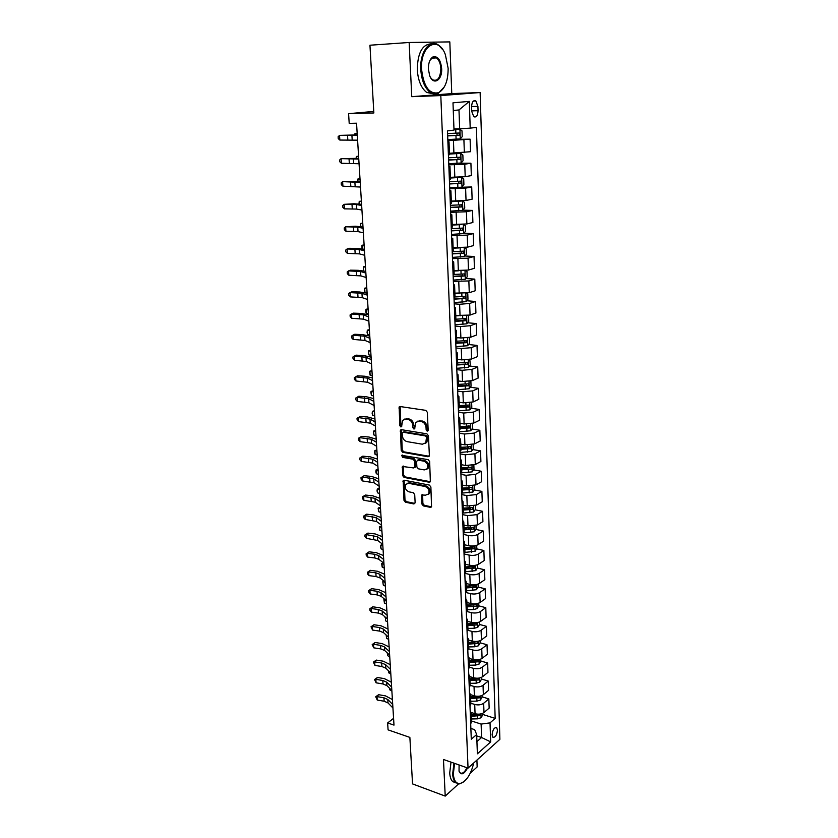 <?xml version="1.0" encoding="UTF-8"?>
<svg xmlns="http://www.w3.org/2000/svg" width="838" height="838" viewBox="0 0 838 838"><rect width="100%" height="100%" fill="white"/><g stroke="black" fill="none" stroke-linecap="round" stroke-linejoin="round"><path stroke-width="1.26" d="M427.212 431.182L428.166 430.177L427.317 412.275L425.788 410.358L400.166 406.545L399.15 406.943L399.831 425.631L400.878 426.94L401.591 426.657L402.575 420.362L405.854 419.063L407.97 419.398C410.725 420.142 412.327 422.153 412.767 425.432L412.893 427.726L413.941 429.046L414.674 428.752L415.658 422.467L419.042 421.116L421.189 421.451C423.986 422.216 425.599 424.248 426.039 427.548L426.154 429.852L427.212 431.182M497.468 730.066L496.683 727.677C494.242 727.279 492.702 729.668 492.095 734.853L492.87 737.22C495.321 737.618 496.85 735.23 497.468 730.066M421.881 504.015L423.358 505.901L430.449 507.357L431.56 506.938L430.879 486.983L429.381 485.076L404.22 480.226L403.183 480.624L403.979 500.349L405.435 502.213L413.836 503.942L415.135 502.632L414.705 494.567L413.239 492.692L409.049 491.854C405.582 490.24 404.503 487.737 405.791 484.354L408.588 483.296L425.138 486.511C428.647 488.104 429.758 490.607 428.49 494.032L425.568 495.153L421.713 495.007L421.881 504.015L422.876 503.47L424.353 505.345L431.633 506.833M409.154 42.487L411.751 96.674L451.766 93.605L449.817 41.9L409.154 42.487L369.946 45.221L373.853 112.962L348.587 113.675L349.205 123.364L356.538 123.207L393.996 725.111L387.638 722.943L388.078 729.867L409.866 737.398L412.547 783.907L445.219 796.1L458.543 783.928M411.751 96.674L440.809 95.584L468.044 768.121L443.47 759.469L445.219 796.1M428.019 456.752L429.37 455.348L428.438 435.739L426.919 433.833L401.444 429.685L400.417 430.083L401.213 450.415L402.69 452.29L428.019 456.752L429.15 456.27M429.664 461.539L430.344 481.808L429.245 482.238L404.073 477.419L402.607 475.555L402.408 466.462L413.595 467.939L414.904 466.577L414.621 461.12L413.134 459.234L402.554 457.339L401.706 455.338L428.155 459.643L429.664 461.539M470.265 773.223L477.157 766.927L476.906 760.118M471.574 106.971L471.71 111.339L473.784 116.733C476.34 117.655 477.765 115.644 478.058 110.7L477.922 106.374L475.827 100.916C473.281 99.994 471.857 102.016 471.574 106.971M440.809 95.584L480.132 92.526L499.888 739.326L468.044 768.121M469.311 101.388L470.202 128.151L459.664 128.769L458.983 109.946L469.311 101.388L452.991 102.823L454.007 130.11L447.471 130.896L471.291 739.221L476.665 734.538L474.664 729.657L470.872 728.411M482.698 714.426L495.164 718.396L476.393 127.407L470.202 128.151M495.164 718.396L490.031 722.869L490.67 741.902L477.388 753.812L476.665 734.538M451.766 93.605L480.132 92.526M393.577 718.355L387.638 722.943M373.758 111.423L348.587 113.675M458.983 109.946L453.274 110.501M459.664 128.769L453.966 128.863M476.717 735.89L481.599 737.503L481.117 724.084L471.522 720.973M482.07 696.818L488.837 698.902L489.151 708.11L483.987 712.52C481.557 714.196 478.592 714.594 475.062 713.714L471.186 712.478M488.837 698.902L483.662 703.26C481.232 704.915 478.247 705.313 474.717 704.454L470.83 703.229M481.441 679.01L488.24 681.043L488.554 690.355L483.358 694.66C480.918 696.305 477.932 696.703 474.392 695.844L470.495 694.65L469.615 696.273M488.24 681.043L483.034 685.306C480.583 686.93 477.587 687.317 474.036 686.479L470.139 685.295M480.803 661.014L487.643 662.994L487.957 672.401L482.719 676.622C480.268 678.225 477.272 678.612 473.711 677.785L469.793 676.622M487.643 662.994L482.395 667.153C479.933 668.745 476.916 669.133 473.355 668.315L469.427 667.163M480.153 642.83L487.025 644.747L487.349 654.258L482.08 658.375C479.619 659.946 476.592 660.334 473.02 659.527L469.091 658.396M487.025 644.747L481.745 648.811C479.273 650.361 476.246 650.749 472.653 649.963L468.704 648.842M479.504 624.457L486.407 626.3L486.731 635.916L481.441 639.939C478.959 641.468 475.921 641.845 472.318 641.08L468.369 639.981M486.407 626.3L481.096 630.27C478.613 631.779 475.565 632.156 471.962 631.402L467.897 630.291M478.823 605.864L485.789 607.655L486.113 617.376L480.782 621.293C478.289 622.791 475.23 623.168 471.616 622.414L467.646 621.356M485.789 607.655L480.446 611.52C477.943 612.997 474.874 613.364 471.249 612.641L467.007 611.53M478.1 587.071L485.16 588.81L485.485 598.636L480.122 602.449C477.608 603.905 474.538 604.271 470.904 603.559L466.913 602.532M485.16 588.81L479.776 592.571C477.262 594.006 474.172 594.372 470.537 593.66L466.022 592.529M477.377 568.07L484.521 569.756L484.846 579.687L479.462 583.395C476.927 584.809 473.837 585.175 470.191 584.484L466.179 583.499M484.521 569.756L479.106 573.402C476.571 574.805 473.47 575.161 469.814 574.48L464.912 573.307M476.633 548.859L483.872 550.482L484.207 560.528L478.781 564.131C476.235 565.503 473.135 565.86 469.458 565.2L465.425 564.257M483.872 550.482L478.425 554.023C475.879 555.385 472.758 555.741 469.081 555.091L464.043 553.939M475.89 529.438L483.222 531.009L483.557 541.159L478.1 544.648C475.544 545.988 472.412 546.334 468.725 545.706L464.671 544.794M483.222 531.009L477.744 534.435C475.177 535.744 472.035 536.09 468.337 535.482L463.278 534.372M475.125 509.808L482.562 511.306L482.908 521.582L477.409 524.955L467.981 525.981L463.906 525.122M482.562 511.306L477.042 514.616L467.594 515.642L462.503 514.595M474.35 489.947L481.892 491.382L482.248 501.773L476.707 505.031L467.227 506.047L463.131 505.22M481.892 491.382L476.34 494.577L466.829 495.583L461.717 494.588M473.564 469.867L481.222 471.239L481.578 481.745L476.005 484.877L466.462 485.872L462.356 485.097M481.222 471.239L475.628 474.308L466.064 475.303L460.921 474.36M472.768 449.566L480.541 450.865L480.897 461.487L475.293 464.503L465.698 465.478L461.56 464.744M480.541 450.865L474.916 453.808L465.289 454.783L460.125 453.892M471.951 429.025L479.849 430.261L480.205 441.008L474.57 443.889L464.922 444.842L460.764 444.161M479.849 430.261L474.193 433.078L464.514 434.021L459.308 433.194M471.134 408.263L479.147 409.415L479.514 420.278L473.837 423.033L464.126 423.976L459.947 423.337M479.147 409.415L473.449 412.097L463.718 413.029L458.491 412.254M470.296 387.25L478.446 388.329L478.812 399.317L473.093 401.947L463.33 402.858L459.13 402.261M478.446 388.329L472.705 390.875L462.911 391.786L457.663 391.074M469.437 366.007L477.733 366.992L478.1 378.116L472.349 380.609L462.524 381.5L458.302 380.955M477.733 366.992L471.951 369.411L462.105 370.291L456.825 369.642M468.568 344.512L477.011 345.413L477.388 356.663L471.595 359.01L461.707 359.89L457.464 359.387M477.011 345.413L471.197 347.686L461.288 348.545L455.977 347.959M467.677 322.766L476.277 323.573L476.665 334.959L470.83 337.169L460.89 338.018L456.616 337.567M476.277 323.573L470.422 325.71L460.45 326.537L455.118 326.024M466.776 300.758L475.544 301.481L475.921 313.003L470.055 315.057L455.757 315.497M475.544 301.481L469.647 303.461L459.612 304.278L454.248 303.817M465.855 278.509L474.79 279.127L475.177 290.786L469.27 292.692L454.887 293.153M474.79 279.127L468.851 280.95L453.368 281.359M464.912 255.988L474.036 256.501L474.434 268.296L468.473 270.056L454.007 270.548M474.036 256.501L468.054 258.167L452.478 258.617M463.948 233.194L473.271 233.603L473.669 245.544L467.667 247.137L453.117 247.66M473.271 233.603L467.248 235.111L451.577 235.604M462.964 210.139L472.496 210.422L472.894 222.51L466.86 223.945L452.216 224.5M472.496 210.422L466.431 211.773L450.655 212.307M449.692 187.586L471.71 186.958L472.119 199.193L466.033 200.46L451.305 201.057M471.71 186.958L465.603 188.141L449.734 188.728M459.475 163.19L470.914 163.211L471.333 175.603L465.205 176.692L450.383 177.321M470.914 163.211L464.765 164.217L448.801 164.856M452.53 139.37L470.108 139.171L470.527 151.709L449.451 153.291M470.108 139.171L447.859 140.69M476.937 741.62L481.599 737.503L490.67 741.902M458.491 385.7L459.329 385.805M459.297 406.556L461.769 406.912M460.104 427.181L463.969 427.789M460.89 447.576L465.98 448.424M462.094 467.814L467.834 468.84M464.325 488.041L469.49 489.025M466.389 508.038L470.767 508.928M468.306 527.825L471.752 528.558M470.087 547.392L472.632 547.968M471.763 566.75L473.449 567.148M473.271 585.888L474.224 586.118M447.89 141.695L449.011 141.884L447.911 142.146M449.503 154.674L448.414 155.02M448.854 166.207L449.964 166.49L448.875 166.825M450.456 179.102L449.378 179.531M449.807 190.425L450.907 190.792L449.828 191.19M451.389 203.225L450.32 203.739M450.739 214.339L451.839 214.779L450.771 215.251M452.321 227.056L451.263 227.643M451.661 237.95L452.761 238.484L451.703 239.008M453.232 250.583L452.185 251.253M452.583 261.278L453.672 261.885L452.625 262.483M454.133 273.837L453.096 274.571M453.484 284.323L454.573 285.004L453.536 285.664M455.034 296.799L453.997 297.616M454.374 307.096L455.463 307.85L454.426 308.573M455.914 319.477L454.887 320.367M455.254 329.585L456.333 330.413L455.317 331.199M456.783 341.894L455.767 342.847M456.123 351.813L457.202 352.714L456.186 353.542M457.642 364.038L456.647 365.064M456.982 373.769L458.061 374.743L457.056 375.634M458.491 385.92L457.506 387.009M457.831 395.473L458.91 396.51L457.915 397.453M459.339 407.551L458.355 408.703M458.669 416.915L459.748 418.026L458.753 419.021M460.167 428.92L459.193 430.135M459.507 438.117L460.565 439.28L459.591 440.338M460.984 450.037L460.02 451.326M460.324 459.067L461.382 460.292L460.418 461.403M461.801 470.914L460.837 472.255M461.13 479.776L462.199 481.064L461.235 482.227M462.597 491.56L461.654 492.954M461.937 500.255L462.995 501.595L462.042 502.8M463.393 511.955L462.45 513.411M462.733 520.492L463.781 521.896L462.838 523.153M464.179 532.12L463.246 533.638M463.508 540.5L464.566 541.966L463.624 543.265M464.954 552.064L464.032 553.625M464.283 560.287L465.331 561.806L464.399 563.146M465.719 571.778L464.797 573.402M465.059 579.844L466.096 581.425L465.174 582.808M466.483 591.272L465.572 592.948M465.813 599.191L466.85 600.815L465.928 602.25M467.227 610.546L466.326 612.274M466.557 618.318L467.594 620.005L466.682 621.471M467.971 629.61L467.07 631.381M467.3 637.247L468.337 638.975L467.426 640.483M468.704 648.465L467.814 650.288M468.033 655.955L469.06 657.736L468.17 659.286M469.427 667.111L468.547 668.975M468.756 674.464L469.783 676.287L468.892 677.879M470.149 685.557L469.27 687.464M469.479 692.775L470.495 694.639L470.862 704.109L469.982 705.753M470.191 710.886L471.207 712.803L470.328 714.468M471.553 721.853L470.694 723.843M481.117 724.084L490.031 722.869M428.092 430.669L427.171 429.37L427.066 427.076C426.626 423.777 425.013 421.744 422.216 420.99L421.189 421.451M417.544 421.189L422.216 420.99M404.44 419.115L409.007 418.937C411.762 419.681 413.354 421.692 413.794 424.971L414.8 428.532M400.155 406.545L400.868 425.159L401.716 426.427M401.402 429.685L402.24 449.933L403.707 451.797L429.025 456.249M426.511 437.247L425.453 435.917L403.099 432.24L402.188 433.236L402.324 435.624C402.764 438.85 404.345 440.851 407.069 441.626L422.31 444.213L425.767 442.841L426.511 437.247L427.527 436.766L426.469 435.435L425.453 435.917M403.015 432.23L404.136 431.769L426.469 435.435M424.96 443.637L426.783 442.359L427.642 439.175L426.626 439.657M427.527 436.766L427.642 439.175M403.361 466.064L403.623 475.041L405.089 476.906L430.397 481.724M414.81 467.457L415.92 466.064L415.638 460.617L414.15 458.732L403.57 456.836L402.554 457.339M402.596 455.097L403.57 456.836M424.258 469.909L427.16 468.777C428.49 465.279 427.38 462.733 423.819 461.151L417.911 460.093L416.591 461.476L416.874 466.934L418.361 468.819L424.258 469.909M426.626 469.343L428.166 468.264C429.496 464.765 428.386 462.23 424.835 460.638L423.819 461.151M417.722 460.072L418.927 459.591L424.835 460.638M422.645 494.577L422.876 503.47M428.019 494.556L429.496 493.488C430.763 490.073 429.643 487.569 426.144 485.977L425.138 486.511M407.268 483.327L409.604 482.772L426.144 485.977M404.126 480.216L404.984 499.804L406.44 501.669L414.831 503.397L413.836 503.942M447.817 139.6L460.219 138.888L462.209 136.678L462 130.854L459.863 129.157L453.987 129.544M459.863 129.157L453.987 129.429M447.67 135.903L459.119 135.295L459.402 133.032L447.576 133.567M457.307 133.085L456.846 135.327L447.66 135.777M357.177 133.389L354.977 133.588L357.187 133.598M354.663 134.782L354.977 133.588L355.05 134.792M357.596 140.176L339.84 140.061L339.537 135.389L338.112 136.762L338.238 138.626L339.84 140.061M357.302 135.431L339.537 135.389L357.271 134.897M448.759 163.735L461.089 163.001L463.058 160.749L462.859 154.999L460.743 153.385L449.482 154.066M460.743 153.385L449.472 153.899M448.613 160.089L459.989 159.471L460.282 157.24L448.529 157.774M458.281 157.303L457.737 159.471L448.613 159.911M356.108 158.11L356.412 156.444L358.612 156.507M358.591 156.214L356.412 156.444L356.517 158.131M461.937 186.811L463.906 184.538L463.707 178.861L461.602 177.321L450.415 178.033M461.602 177.321L450.404 177.813M449.545 183.972L460.858 183.354L461.162 181.144L449.461 181.699M459.224 181.218L458.616 183.323L449.545 183.752M357.564 181.165L357.826 179.039L360.026 179.154M359.994 178.777L357.826 179.039L357.962 181.186M450.614 211.134L462.786 210.348L464.734 208.034L464.535 202.419L462.45 200.963L451.336 201.696M457.276 201.172L451.326 201.445M450.477 207.573L461.707 206.944L462.031 204.765L450.383 205.32M460.135 204.849L459.486 206.881L450.467 207.311M358.989 203.938L359.23 201.371L361.419 201.529M361.388 201.078L359.23 201.371L359.397 203.98M359.062 163.756L341.391 163.263L341.087 158.644L339.673 159.964L339.799 161.807L341.391 163.263M358.769 159.063L341.087 158.644L358.727 158.319M360.518 187.052L342.92 186.193L342.616 181.626L341.213 182.883L341.328 184.706L342.92 186.193M360.225 182.412L342.616 181.626L360.162 181.458M361.943 210.066L356.6 209.071L344.439 208.851L344.135 204.336L342.732 205.54L342.857 207.342L344.439 208.851M361.66 205.488L356.307 204.524L344.135 204.336L353.898 203.77L361.587 204.325M461.633 224.584L452.237 225.087M455.652 224.626L452.227 224.783M463.477 224.448L465.362 225.705L465.561 231.246L463.624 233.582L451.525 234.399M451.389 230.879L462.555 230.251L462.89 228.093L451.305 228.659M461.036 228.187L460.345 230.157L451.378 230.576M360.466 226.459L360.623 223.453L362.791 223.652M362.76 223.128L360.623 223.453L360.811 226.501M363.357 232.817L358.036 231.602L345.937 231.246L345.633 226.784L344.24 227.936L344.355 229.717L345.937 231.246M363.074 228.292L357.742 227.119L345.633 226.784L355.343 226.218L362.99 226.93M448.131 68.266L445.376 54.669C438.316 34.85 419.953 45.556 421.598 69.481C423.735 86.89 429.444 94.621 438.703 92.672C445.02 88.849 448.162 80.72 448.131 68.266M444.391 86.827L438.326 93.269C435.613 94.485 432.89 94.17 430.166 92.316C424.709 88.021 421.577 80.417 420.781 69.523C419.67 52.145 429.8 38.475 438.463 45.074L442.852 49.819M441.647 68.559C442.443 80.301 433.33 85.905 429.685 75.671L428.386 69.166C428.344 62.965 429.873 58.88 432.984 56.911C437.761 55.884 440.641 59.77 441.647 68.559M430.69 77.756L432.607 79.809C437.635 81.6 440.39 77.871 440.851 68.601C440.526 63.51 439.06 59.938 436.462 57.885L432.607 57.529L429.915 60.441M433.634 93.856L426.699 92.452C421.221 88.168 418.078 80.584 417.282 69.711C417.628 52.867 422.342 44.236 431.413 43.827M434.398 57.141L435.111 57.969M454.584 763.387L453.337 773.883C453.829 780.492 456.008 783.719 459.884 783.572C466.179 781.634 470.809 774.762 473.763 762.947M463.194 782.231L459.381 783.907L455.683 782.692C453.892 780.985 452.887 778.083 452.667 773.977L453.966 763.167M467.562 767.954C464.001 774.48 461.162 775.569 459.035 771.201L459.088 764.968M459.046 771.211L459.989 772.741C462.251 774.134 464.566 772.468 466.944 767.734M455.893 782.87L452.75 781.624C450.959 779.927 449.954 777.025 449.723 772.919L451.012 762.13M455.003 247.755L453.128 247.839M458.952 247.933L453.138 248.184M464.535 247.66L466.179 248.697L466.378 254.176L464.451 256.554L452.426 257.392M452.29 253.914L463.393 253.275L463.728 251.149L452.206 251.714M461.927 251.253L461.193 253.149L452.279 253.558M361.995 248.729L361.985 245.272L364.153 245.524M364.111 244.916L361.985 245.272L362.205 248.76M454.72 270.59L454.007 270.622M457.904 258.932L458.355 270.821L454.028 271.009M465.593 270.59L466.986 271.428L467.175 276.844L465.268 279.243L453.316 280.101M453.18 276.666L464.21 276.016L464.566 273.921L453.358 274.487M462.786 274.036L462.021 275.87L453.169 276.268M363.493 270.747L363.346 266.851L365.494 267.144M365.452 266.463L363.346 266.851L363.587 270.758M458.271 293.415L454.908 293.562M466.651 293.237L467.782 293.876L467.971 299.229L466.075 301.659L454.196 302.549M454.06 299.156L465.027 298.496L464.954 296.348L455.024 296.966M463.644 296.547L462.848 298.318L454.039 298.716M366.782 287.769L364.687 288.188L364.949 292.431L364.341 289.047L364.687 288.188L366.824 288.523M364.949 292.431L367.096 292.776M458.396 315.737L455.767 315.842M467.709 315.612L468.568 316.073L468.756 321.363L466.871 323.814L455.065 324.725M454.929 321.373L465.834 320.713L465.76 318.587L455.903 319.205M464.482 318.796L463.665 320.504L454.908 320.891M368.091 308.845L366.007 309.285L366.269 313.475L365.777 311.757L366.007 309.285L368.144 309.662M366.269 313.475L368.406 313.862M458.637 337.787L456.626 337.861M468.767 337.704L469.343 337.997L469.531 343.224L467.656 345.717L455.924 346.639M455.788 343.329L466.63 342.658L467.007 340.626L456.752 341.192M465.3 340.773L464.472 342.428L455.882 342.805M369.39 329.669L367.316 330.151L367.578 334.289L367.075 332.55L367.316 330.151L369.443 330.57M367.578 334.289L369.705 334.718M364.76 255.297L359.45 253.872L347.414 253.38L347.121 248.97L345.717 250.07L345.843 251.829L347.414 253.38M364.478 250.824L359.167 249.441L347.121 248.97L349.017 248.31L356.768 248.394L364.383 249.263M366.143 277.504L360.853 275.891L348.87 275.262L348.577 270.904L347.194 271.952L347.309 273.691L348.87 275.262M365.871 273.083L360.57 271.502L348.577 270.904L350.473 270.171L358.172 270.318L365.756 271.344M367.505 299.459L362.236 297.647L350.315 296.893L350.033 292.577L348.639 293.572L348.755 295.301L350.315 296.893M367.233 295.091L361.953 293.321L350.033 292.577L351.897 291.781L359.565 291.991L367.117 293.164M368.856 321.164L363.598 319.163L351.74 318.272L351.457 314.02L350.075 314.962L350.19 316.659L351.74 318.272M368.594 316.848L363.325 314.879L351.457 314.02L353.322 313.15L360.948 313.412L368.458 314.742M370.197 342.616L364.949 340.427L353.154 339.411L352.871 335.2L351.499 336.101L351.614 337.777L353.154 339.411M369.925 338.343L364.687 336.195L352.871 335.2L354.715 334.278L362.299 334.592L369.788 336.069M458.983 359.565L457.475 359.628M469.804 359.533L470.296 364.844L468.442 367.348L456.773 368.301M456.741 365.022L467.415 364.352L467.803 362.341L457.6 362.906M466.117 362.498L465.279 364.101L457.548 364.436M370.668 350.274L368.615 350.776L368.867 354.872L368.374 353.102L368.615 350.776L370.731 351.237M368.867 354.872L370.983 355.343M371.517 363.828L366.29 361.45L354.547 360.319L354.275 356.15L352.903 356.998L353.018 358.664L354.547 360.319M371.255 359.607L366.028 357.271L354.275 356.15L356.098 355.165L363.65 355.532L371.098 357.145M459.402 381.091L458.313 381.133M470.872 381.101L471.05 386.203L469.207 388.738L457.611 389.712M458.334 386.433L468.191 385.794L468.589 383.804L458.438 384.38M466.913 383.972L466.064 385.511L458.491 385.836M371.936 370.647L369.893 371.182L370.145 375.235L369.548 371.821L369.893 371.182L371.999 371.674M370.145 375.235L372.25 375.738M372.816 384.789L367.61 382.243L355.93 380.986L355.658 376.87L354.285 377.676L354.401 379.321L355.93 380.986M372.554 380.62L367.348 378.106L355.658 376.87L357.47 375.812L364.98 376.241L372.397 377.99M459.863 402.366L459.14 402.397M471.626 402.439L471.804 407.32L469.971 409.876L458.438 410.871M459.339 407.635L468.955 406.985L469.353 405.026L459.255 405.602M467.698 405.204L466.839 406.681L459.318 407.006M373.193 390.801L371.161 391.356L371.412 395.368L370.815 391.943L371.161 391.356L373.256 391.891M371.412 395.368L373.507 395.913M374.104 405.519L368.919 402.795L357.292 401.423L357.019 397.359L355.658 398.113L358.821 396.238L366.29 396.72L373.675 398.605M373.853 401.392L368.657 398.699L357.019 397.359L358.821 396.238M357.292 401.423L355.773 399.736L355.658 398.113M472.381 423.557L472.548 428.197L470.726 430.784L459.255 431.79M460.156 428.585L469.72 427.935L470.128 425.997L460.072 426.584M468.201 425.714L467.614 427.61L460.125 427.925M374.429 410.735L372.418 411.311L372.659 415.281L372.166 413.438L372.418 411.311L374.502 411.887M372.659 415.281L374.754 415.868M375.382 426.018L370.218 423.127L358.643 421.64L358.371 417.617L357.019 418.33L360.162 416.444L367.589 416.978L374.942 418.99M375.131 421.933L369.956 419.073L358.371 417.617L360.162 416.444M358.643 421.64L357.124 419.932L357.019 418.33M473.124 444.433L473.271 448.833L471.469 451.441L460.062 452.468M460.963 449.304L470.474 448.644L470.883 446.727L460.879 447.324M468.987 446.434L468.369 448.299L460.931 448.602M375.654 430.449L373.654 431.057L373.905 434.985L373.402 433.11L373.654 431.057L375.738 431.664M373.905 434.985L375.979 435.603M376.65 446.287L371.496 443.229L359.984 441.626L359.712 437.646L358.36 438.316L361.482 436.42L368.877 437.007L376.199 439.143M376.398 442.244L371.234 439.217L359.712 437.646L361.482 436.42M359.984 441.626L358.465 439.908L358.36 438.316M473.847 465.069L474.004 469.238L472.203 471.867L460.869 472.915M461.759 469.783L471.207 469.123L471.626 467.216L461.675 467.824M471.207 469.123L461.728 469.05M376.87 449.964L374.879 450.582L375.12 454.468L374.628 452.583L374.879 450.582L376.953 451.232M375.12 454.468L377.194 455.118M377.896 466.326L372.753 463.1L361.304 461.403L361.031 457.464L359.691 458.093L362.791 456.176L370.155 456.815L377.446 459.077M377.645 462.335L372.501 459.151L361.031 457.464L362.791 456.176M361.304 461.403L359.795 459.664L359.691 458.093M474.57 485.474L474.717 489.413L472.925 492.063L461.654 493.121M462.545 490.031L471.941 489.371L472.37 487.475L462.471 488.104M471.941 489.371L462.513 489.266M378.074 469.259L376.094 469.909L376.335 473.742L375.843 471.836L376.094 469.909L378.158 470.589M376.335 473.742L378.399 474.434M475.293 505.639L475.418 509.357L473.648 512.028L462.869 513.097M463.32 510.059L472.674 509.378L473.093 507.514L463.246 508.142M472.674 509.378L463.288 509.253M379.258 488.345L377.299 489.015L377.529 492.817L377.037 490.89L377.299 489.015L379.352 489.738M377.529 492.817L379.583 493.54M475.994 525.583L476.12 529.082L474.36 531.774L464.032 532.853M464.095 529.857L473.386 529.176L473.816 527.322L464.022 527.961M473.386 529.176L464.063 529.019M380.442 507.231L378.483 507.933L378.713 511.693L378.127 508.237L380.525 508.676M378.713 511.693L380.766 512.447M476.696 545.308L476.812 548.586L475.062 551.31L464.954 552.389M464.849 549.435L474.099 548.743L474.538 546.91L464.776 547.56M474.099 548.743L464.818 548.576M381.604 525.918L379.656 526.641L379.886 530.36L379.3 526.903L381.699 527.427M379.886 530.36L381.929 531.145M477.388 564.802L477.492 567.881L475.754 570.615L465.719 571.715M465.603 568.793L474.8 568.101L475.24 566.289L465.53 566.938M474.8 568.101L465.572 567.902M382.746 544.417L380.819 545.161L381.049 548.838L380.557 546.847L380.819 545.161L382.851 545.967M381.049 548.838L383.081 549.655M478.069 584.086L478.173 586.967L476.445 589.722L466.462 590.832M466.347 587.941L475.492 587.249L475.932 585.448L466.274 586.108M475.492 587.249L466.316 587.019M383.437 562.895L381.971 563.482L382.201 567.116L381.615 563.649L383.993 564.32M382.201 567.116L384.213 567.975M478.749 603.161L478.844 605.832L477.126 608.608L473.522 609.561L467.195 609.739M467.091 606.88L476.183 606.188L476.623 604.397L467.017 605.067M476.183 606.188L467.049 605.937M382.757 581.74L383.333 585.207L382.757 581.74L384.066 581.205L383.113 581.603L385.124 582.483M383.333 585.207L385.344 586.097M479.42 622.026L479.504 624.509L477.796 627.295L474.214 628.27L467.929 628.448M467.814 625.609L476.853 624.907L477.304 623.137L467.74 623.828M476.853 624.907L467.772 624.635M384.736 599.338L384.453 603.119L383.877 599.641L384.694 599.296M383.877 599.641L385.868 600.291M384.453 603.119L386.465 604.03M480.08 640.693L480.164 642.976L478.456 645.784L474.895 646.768L468.641 646.946M468.536 644.139L477.524 643.437L477.985 641.688L468.463 642.369M477.524 643.437L468.494 643.144M385.438 617.271L385.574 620.843L385.365 617.208M384.998 617.365L385.637 617.449M385.574 620.843L387.565 621.786M379.122 486.145L374.01 482.772L362.603 480.96L362.341 477.063L361 477.65L364.09 475.722L371.412 476.403L378.671 478.802M378.881 482.196L373.758 478.854L362.341 477.063L364.09 475.722M362.603 480.96L361.105 479.2L361 477.65M380.347 505.754L375.246 502.213L363.891 500.296L363.64 496.452L362.299 496.986L365.368 495.059L372.659 495.782L379.876 498.296M380.106 501.847L374.995 498.338L363.64 496.452L365.368 495.059M363.891 500.296L362.404 498.526L362.299 496.986M381.552 525.133L376.471 521.456L365.169 519.434L364.918 515.621L363.587 516.124L366.635 514.186L373.884 514.951L381.081 517.591M381.311 521.278L376.22 517.622L364.918 515.621L366.635 514.186M365.169 519.434L363.692 517.654L363.587 516.124M382.746 544.312L377.676 540.479L366.436 538.363L366.185 534.592L364.855 535.063L367.892 533.104L375.099 533.921L382.264 536.666M382.505 540.5L377.435 536.697L366.185 534.592L367.892 533.104M366.436 538.363L364.959 536.561L364.855 535.063M383.93 563.283L378.87 559.313L374.879 557.972L367.683 557.092L367.442 553.363L366.112 553.792L369.129 551.823L376.304 552.682L383.448 555.542M383.689 559.512L378.64 555.563L374.638 554.232L367.442 553.363L369.129 551.823M367.683 557.092L366.216 555.28L366.112 553.792M385.092 582.054L380.064 577.937L376.084 576.544L368.93 575.622L368.678 571.935L367.358 572.323L370.354 570.343L377.498 571.254L384.611 574.219M384.862 578.314L379.824 574.229L375.843 572.846L368.678 571.935L370.354 570.343M368.93 575.622L367.463 573.8L367.358 572.323M386.245 600.616L381.227 596.363L377.268 594.917L370.145 593.964L369.904 590.308L368.594 590.664L371.569 588.674L378.682 589.617L385.752 592.686M386.014 596.918L380.997 592.686L377.037 591.261L369.904 590.308L371.569 588.674M370.145 593.964L368.689 592.12L368.594 590.664M387.386 618.989L382.39 614.589L378.441 613.102L371.36 612.107L371.119 608.493L369.809 608.807L372.774 606.806L379.844 607.791L386.894 610.975M387.166 615.322L382.159 610.965L378.21 609.488L371.119 608.493L372.774 606.806M371.36 612.107L369.904 610.253L369.809 608.807M388.518 637.152L383.542 632.638L379.614 631.098L372.554 630.061L372.323 626.478L371.014 626.761L373.958 624.75L381.007 625.777L388.015 629.055M388.298 633.538L383.312 629.045L379.384 627.515L372.323 626.478L373.958 624.75M372.554 630.061L371.014 626.761M480.729 659.15L480.813 661.245L479.116 664.063L475.575 665.079L469.353 665.246M469.249 662.47L478.194 661.769L478.655 660.03L469.175 660.721M478.194 661.769L469.207 661.444M386.475 635.309L386.674 638.378L386.098 634.963M386.674 638.378L388.654 639.352M389.639 655.138L384.673 650.487L380.766 648.905L373.748 647.826L373.507 644.286L372.208 644.527L375.141 642.516L382.149 643.584L389.136 646.957M389.419 651.555L384.443 646.936L380.536 645.354L373.507 644.286L375.141 642.516M373.748 647.826L372.208 644.527M481.379 677.408L481.452 679.314L479.765 682.163L476.246 683.19L470.055 683.347M469.95 680.613L478.854 679.901L479.305 678.172L469.888 678.874M478.854 679.901L469.909 679.555M387.606 653.231L387.764 655.745L387.229 652.886M387.764 655.745L389.743 656.741M390.749 672.935L385.794 668.158L381.908 666.524L374.921 665.403L374.68 661.905L373.392 662.114L376.304 660.093L383.28 661.192L390.236 664.67M390.529 669.384L385.574 664.639L381.678 663.015L374.68 661.905L376.304 660.093M374.921 665.403L373.392 662.114M482.018 695.467L482.08 697.206L480.415 700.055L476.906 701.113L470.757 701.259M479.221 696.21L470.579 696.839M470.652 698.557L479.504 697.834L479.912 696.106M479.504 697.834L477.534 697.226L470.61 697.467M388.717 670.976L388.842 672.935L388.34 670.61M388.842 672.935L390.812 673.962M391.849 690.543L386.915 685.641L383.029 683.965L376.084 682.813L375.853 679.346L374.555 679.524L377.456 677.492L384.401 678.633L391.325 682.205M391.629 687.034L386.685 682.163L382.809 680.498L375.853 679.346L377.456 677.492M376.084 682.813L374.555 679.524M482.657 713.337L482.709 714.898L481.054 717.768L477.566 718.836L471.448 718.983M479.399 714.144L471.27 714.605M471.344 716.301L480.143 715.589L480.677 713.966M480.143 715.589L478.194 714.961L471.302 715.202M389.817 688.532L389.911 689.946L391.87 690.994M389.911 689.946L389.523 688.239M392.928 707.963L388.015 702.946L384.15 701.228L377.226 700.034L377.006 696.608L375.717 696.745L378.598 694.702L385.501 695.886L392.404 699.552M392.708 704.496L387.795 699.5L383.93 697.792L377.006 696.608L378.598 694.702M377.226 700.034L375.717 696.745M475.062 713.714L474.717 704.454M474.392 695.844L474.036 686.479M473.711 677.785L473.355 668.315M473.02 659.527L472.653 649.963M472.318 641.08L471.962 631.402M471.616 622.414L471.249 612.641M470.904 603.559L470.537 593.66M470.191 584.484L469.814 574.48M469.458 565.2L469.081 555.091M468.725 545.706L468.337 535.482M467.981 525.981L467.594 515.642M467.227 506.047L466.829 495.583M466.462 485.872L466.064 475.303M465.698 465.478L465.289 454.783M464.922 444.842L464.514 434.021M464.126 423.976L463.718 413.029M463.33 402.858L462.911 391.786M462.524 381.5L462.105 370.291M461.707 359.89L461.288 348.545M460.89 338.018L460.45 326.537M460.052 315.884L459.612 304.278M459.203 293.489L458.763 281.736M457.485 247.891L457.035 235.845M456.605 224.668L456.144 212.475M455.725 201.162L455.254 188.822M454.825 177.363L454.353 164.877M453.913 153.27L453.442 140.627M464.357 152.631L463.917 139.998M465.205 176.692L464.765 164.217M466.033 200.46L465.603 188.141M466.86 223.945L466.431 211.773M467.667 247.137L467.248 235.111M468.473 270.056L468.054 258.167M469.27 292.692L468.851 280.95M470.055 315.057L469.647 303.461M470.83 337.169L470.422 325.71M471.595 359.01L471.197 347.686M472.349 380.609L471.951 369.411M473.093 401.947L472.705 390.875M473.837 423.033L473.449 412.097M474.57 443.889L474.193 433.078M475.293 464.503L474.916 453.808M476.005 484.877L475.628 474.308M476.707 505.031L476.34 494.577M477.409 524.955L477.042 514.616M478.1 544.648L477.744 534.435M478.781 564.131L478.425 554.023M479.462 583.395L479.106 573.402M480.122 602.449L479.776 592.571M480.782 621.293L480.446 611.52M481.441 639.939L481.096 630.27M482.08 658.375L481.745 648.811M482.719 676.622L482.395 667.153M483.358 694.66L483.034 685.306M483.987 712.52L483.662 703.26M471.564 106.562L477.922 106.374M471.7 110.878L478.058 110.7M427.066 427.076L426.039 427.548M420.068 420.655L419.042 421.116M413.92 427.254L412.893 427.726M413.794 424.971L412.767 425.432M409.007 418.937L407.97 419.398M406.891 418.602L405.854 419.063M400.868 425.159L399.831 425.631M399.894 407.561L398.857 408.001M427.171 429.37L426.154 429.852M403.707 451.797L402.69 452.29M402.24 449.933L401.213 450.415M401.172 430.638L400.135 431.109M404.136 431.769L403.099 432.24M430.25 481.703L429.245 482.238M405.089 476.906L404.073 477.419M403.623 475.041L402.607 475.555M403.172 466.923L402.156 467.426M415.92 466.064L414.904 466.577M415.638 460.617L414.621 461.12M414.15 458.732L413.134 459.234M418.927 459.591L417.911 460.093M422.478 495.384L421.472 495.928M409.604 482.772L408.588 483.296M406.44 501.669L405.435 502.213M404.984 499.804L403.979 500.349M403.947 481.043L402.942 481.567M431.444 506.801L430.449 507.357M424.353 505.345L423.358 505.901M460.272 138.825L459.926 129.199M455.872 133.169L455.736 129.461M456.092 139.202L455.956 135.505M456.846 135.327L459.119 135.295M352.19 139.841L351.897 135.138M347.812 139.841L347.508 135.148M461.13 162.939L460.795 153.427M456.773 157.387L456.637 153.731M456.993 163.347L456.857 159.702M457.737 159.471L459.989 159.471M461.989 186.759L461.654 177.363M457.653 181.322L457.517 177.698M457.873 187.209L457.737 183.595M458.616 183.323L460.858 183.354M462.838 210.286L462.503 201.005M458.533 204.954L458.396 201.382M458.742 210.767L458.616 207.206M459.486 206.881L461.707 206.944M353.678 163.19L353.385 158.539M349.32 163.106L349.017 158.476M355.144 186.266L354.851 181.668M350.808 186.099L350.514 181.521M356.6 209.071L356.307 204.524M352.285 208.819L351.991 204.304M463.676 233.53L463.351 224.458M459.392 228.303L459.266 224.773M459.612 234.043L459.475 230.523M460.345 230.157L462.555 230.251M358.036 231.602L357.742 227.119M353.73 231.278L353.447 226.815M464.503 256.491L464.189 247.702M460.251 251.369L460.125 247.922M460.46 257.046L460.334 253.568M461.193 253.149L463.393 253.275M465.32 279.18L465.006 270.664M461.099 274.162L460.973 270.894M461.298 279.766L461.172 276.331M462.021 275.87L464.21 276.016M466.127 301.596L465.823 293.342M461.927 296.673L461.811 293.572M462.136 302.214L462.01 298.82M462.848 298.318L465.027 298.496M466.923 323.751L466.63 315.758M462.754 318.932L462.639 315.989M462.953 324.4L462.827 321.048M463.665 320.504L465.834 320.713M467.709 345.654L467.426 337.903M463.571 340.919L463.466 338.143M463.77 346.335L463.644 343.014M464.472 342.428L466.63 342.658M359.45 253.872L359.167 249.441M355.165 253.474L354.883 249.064M360.853 275.891L360.57 271.502M356.59 275.419L356.307 271.051M362.236 297.647L361.953 293.321M357.994 297.113L357.711 292.787M363.598 319.163L363.325 314.879M359.376 318.545L359.104 314.281M364.949 340.427L364.687 336.195M360.749 339.746L360.476 335.525M468.484 367.285L468.212 359.795M464.367 362.644L464.273 360.036M464.566 367.997L464.451 364.719M465.279 364.101L467.415 364.352M366.29 361.45L366.028 357.271M362.11 360.707L361.838 356.538M469.259 388.675L468.997 381.426M465.163 384.129L465.08 381.667M465.362 389.419L465.247 386.182M466.064 385.511L468.191 385.794M367.61 382.243L367.348 378.106M363.451 381.426L363.189 377.299M470.013 409.813L469.762 402.806M465.959 405.362L465.865 403.047M466.148 410.589L466.033 407.383M466.839 406.681L468.955 406.985M368.919 402.795L368.657 398.699M364.781 401.915L364.509 397.841M470.767 430.711L470.527 423.944M466.735 426.343L466.651 424.175M466.923 431.507L466.808 428.344M467.614 427.61L469.72 427.935M370.218 423.127L369.956 419.073M366.091 422.184L365.829 418.152M471.511 451.378L471.281 444.831M467.499 447.094L467.426 445.072M467.688 452.195L467.573 449.074M468.369 448.299L470.474 448.644M371.496 443.229L371.234 439.217M367.39 442.223L367.128 438.232M472.244 471.804L472.014 465.478M468.264 467.604L468.191 465.719M468.442 472.653L468.337 469.552M372.753 463.1L372.501 459.151M368.668 462.042L368.416 458.103M472.978 492L472.758 485.893M469.008 487.884L468.945 486.134M469.196 492.87L469.081 489.811M473.69 511.966L473.48 506.079M469.751 507.933L469.699 506.32M469.94 512.866L469.825 509.839M474.402 531.711L474.193 526.034M470.485 527.751L470.432 526.274M470.673 532.633L470.558 529.647M475.104 551.236L474.905 545.768M471.218 547.361L471.166 546.009M471.396 552.19L471.281 549.225M475.795 570.552L475.607 565.283M471.93 566.75L471.888 565.524M472.108 571.526L472.004 568.593M476.487 589.648L476.298 584.578M472.642 585.919L472.601 584.83M472.821 590.643L472.716 587.752M477.168 608.545L476.99 603.664M473.344 604.889L473.313 603.915M473.522 609.561L473.418 606.702M477.838 627.222L477.67 622.54M474.036 623.65L474.004 622.791M474.214 628.27L474.109 625.441M478.498 645.71L478.341 641.206M474.727 642.201L474.696 641.458M474.895 646.768L474.79 643.972M374.01 482.772L373.758 478.854M369.935 481.651L369.684 477.744M375.246 502.213L374.995 498.338M371.192 501.04L370.941 497.175M376.471 521.456L376.22 517.622M372.439 520.22L372.187 516.407M377.676 540.479L377.435 536.697M373.664 539.201L373.413 535.419M378.87 559.313L378.64 555.563M374.879 557.972L374.638 554.232M380.064 577.937L379.824 574.229M376.084 576.544L375.843 572.846M381.227 596.363L380.997 592.686M377.268 594.917L377.037 591.261M382.39 614.589L382.159 610.965M378.441 613.102L378.21 609.488M383.542 632.638L383.312 629.045M379.614 631.098L379.384 627.515M479.158 664L479.001 659.674M475.408 660.554L475.387 659.935M475.575 665.079L475.471 662.313M384.673 650.487L384.443 646.936M380.766 648.905L380.536 645.354M479.807 682.09L479.661 677.952M476.246 683.19L476.141 680.456M385.794 668.158L385.574 664.639M381.908 666.524L381.678 663.015M480.457 699.992L480.31 696.022M476.906 701.113L476.812 698.4M386.915 685.641L386.685 682.163M383.029 683.965L382.809 680.498M481.096 717.695L480.96 713.903M477.566 718.836L477.471 716.155M388.015 702.946L387.795 699.5M384.15 701.228L383.93 697.792M495.771 727.384L496.683 727.677M449.503 154.716L449.011 141.884M450.456 179.164L449.964 166.49M451.399 203.299L450.907 190.792M452.321 227.14L451.839 214.779M453.232 250.688L452.761 238.484M454.144 273.942L453.672 261.885M455.034 296.914L454.573 285.004M455.914 319.613L455.463 307.85M456.794 342.04L456.333 330.413M457.653 364.195L457.202 352.714M458.501 386.088L458.061 374.743M459.339 407.729L458.91 396.51M460.177 429.108L459.748 418.026M460.994 450.236L460.565 439.28M461.811 471.124L461.382 460.292M462.607 491.77L462.199 481.064M463.404 512.186L462.995 501.595M464.189 532.36L463.781 521.896M464.964 552.305L464.566 541.966M465.729 572.029L465.331 561.806M466.494 591.534L466.096 581.425M467.237 610.818L466.85 600.815M467.981 629.893L467.594 620.005M468.714 648.748L468.337 638.975M469.437 667.404L469.06 657.736M470.16 685.861L469.783 676.287M471.564 722.167L471.207 712.803M473.491 101L475.827 100.916M400.114 406.535L399.15 406.943M401.329 429.674L400.417 430.083M426.783 442.359L425.767 442.841M403.246 466.054L402.408 466.462M415.669 467.028L414.653 467.531M402.303 455.044L401.706 455.338M428.166 468.264L427.16 468.777M422.509 494.577L421.713 495.007M429.496 493.488L428.49 494.032M403.989 480.205L403.183 480.624M457.778 133.053L459.402 133.032M459.109 157.24L460.282 157.24M460.219 181.134L461.162 181.144M461.214 204.744L462.031 204.765M462.167 228.072L462.89 228.093M426.699 92.452L430.166 92.316M436.462 57.885L431.643 58.178M432.607 57.529L432.984 56.911M438.703 92.672L438.326 93.269M452.75 781.624L455.683 782.692M463.079 251.107L463.728 251.149M463.959 273.879L464.566 273.921M464.818 296.38L465.383 296.422M465.666 318.608L466.2 318.66"/></g></svg>
